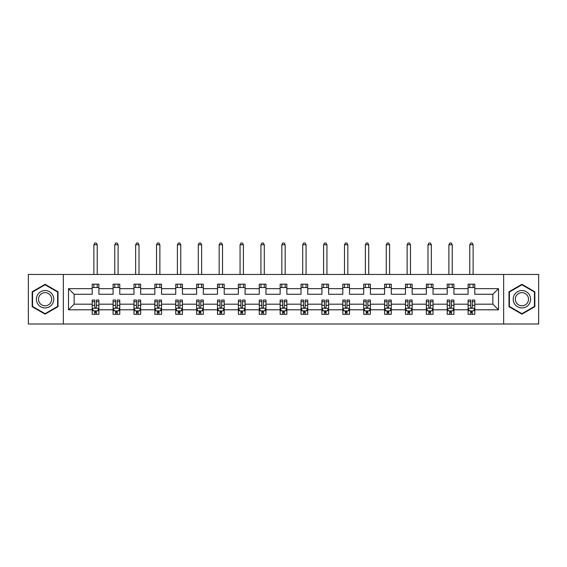 <?xml version="1.0" encoding="UTF-8"?>
<svg xmlns="http://www.w3.org/2000/svg" width="567" height="567" viewBox="0 0 567 567"><rect width="100%" height="100%" fill="white"/><g stroke="black" fill="none" stroke-linecap="round" stroke-linejoin="round"><path stroke-width="0.85" d="M503.645 274.463L28.35 274.463L28.35 323.998L538.65 323.998L538.65 274.463L503.645 274.463L503.645 323.998M474.799 309.802L474.799 304.181L492.865 304.181L498.492 309.802L474.799 309.802L474.799 314.288L472.254 314.288L472.254 310.879M63.355 323.998L63.355 274.463M468.101 309.802L453.912 309.802L453.912 304.181L468.101 304.181L468.101 314.288L474.799 314.288L474.799 310.716L473.537 310.716M453.912 309.802L453.912 314.288L451.367 314.288L451.367 310.879M447.221 309.802L433.032 309.802L433.032 304.181L447.221 304.181L447.221 314.288L453.912 314.288L453.912 310.716L452.657 310.716M433.032 309.802L433.032 314.288L430.488 314.288L430.488 310.879M426.334 309.802L412.145 309.802L412.145 304.181L426.334 304.181L426.334 314.288L433.032 314.288L433.032 310.716L431.771 310.716M412.145 309.802L412.145 314.288L409.601 314.288L409.601 310.879M405.455 309.802L391.265 309.802L391.265 304.181L405.455 304.181L405.455 314.288L412.145 314.288L412.145 310.716L410.891 310.716M391.265 309.802L391.265 314.288L388.721 314.288L388.721 310.879M384.568 309.802L370.379 309.802L370.379 304.181L384.568 304.181L384.568 314.288L391.265 314.288L391.265 310.716L390.004 310.716M370.379 309.802L370.379 314.288L367.834 314.288L367.834 310.879M363.688 309.802L349.499 309.802L349.499 304.181L363.688 304.181L363.688 314.288L370.379 314.288L370.379 310.716L369.124 310.716M349.499 309.802L349.499 314.288L346.954 314.288L346.954 310.879M342.801 309.802L328.612 309.802L328.612 304.181L342.801 304.181L342.801 314.288L349.499 314.288L349.499 310.716L348.237 310.716M328.612 309.802L328.612 314.288L326.068 314.288L326.068 310.879M321.921 309.802L307.732 309.802L307.732 304.181L321.921 304.181L321.921 314.288L328.612 314.288L328.612 310.716L327.357 310.716M307.732 309.802L307.732 314.288L305.188 314.288L305.188 310.879M301.034 309.802L286.845 309.802L286.845 304.181L301.034 304.181L301.034 314.288L307.732 314.288L307.732 310.716L306.471 310.716M286.845 309.802L286.845 314.288L284.301 314.288L284.301 310.879M280.155 309.802L265.966 309.802L265.966 304.181L280.155 304.181L280.155 314.288L286.845 314.288L286.845 310.716L285.591 310.716M265.966 309.802L265.966 314.288L263.421 314.288L263.421 310.879M259.268 309.802L245.079 309.802L245.079 304.181L259.268 304.181L259.268 314.288L265.966 314.288L265.966 310.716L264.704 310.716M245.079 309.802L245.079 314.288L242.534 314.288L242.534 310.879M238.388 309.802L224.199 309.802L224.199 304.181L238.388 304.181L238.388 314.288L245.079 314.288L245.079 310.716L243.824 310.716M224.199 309.802L224.199 314.288L221.654 314.288L221.654 310.879M217.501 309.802L203.312 309.802L203.312 304.181L217.501 304.181L217.501 314.288L224.199 314.288L224.199 310.716L222.937 310.716M203.312 309.802L203.312 314.288L200.768 314.288L200.768 310.879M196.621 309.802L182.432 309.802L182.432 304.181L196.621 304.181L196.621 314.288L203.312 314.288L203.312 310.716L202.058 310.716M182.432 309.802L182.432 314.288L179.888 314.288L179.888 310.879M175.735 309.802L161.545 309.802L161.545 304.181L175.735 304.181L175.735 314.288L182.432 314.288L182.432 310.716L181.171 310.716M161.545 309.802L161.545 314.288L159.001 314.288L159.001 310.879M154.855 309.802L140.666 309.802L140.666 304.181L154.855 304.181L154.855 314.288L161.545 314.288L161.545 310.716L160.291 310.716M140.666 309.802L140.666 314.288L138.121 314.288L138.121 310.879M133.968 309.802L119.779 309.802L119.779 304.181L133.968 304.181L133.968 314.288L140.666 314.288L140.666 310.716L139.404 310.716M119.779 309.802L119.779 314.288L117.234 314.288L117.234 310.879M113.088 309.802L98.899 309.802L98.899 304.181L113.088 304.181L113.088 314.288L119.779 314.288L119.779 310.716L118.524 310.716M98.899 309.802L98.899 314.288L96.355 314.288L96.355 310.879M92.201 309.802L68.508 309.802L68.508 288.653L92.201 288.653L92.201 294.273L74.135 294.273L74.135 304.181L92.201 304.181L92.201 314.288L98.899 314.288L98.899 310.716L97.637 310.716M98.899 288.653L113.088 288.653L113.088 294.273L98.899 294.273L98.899 284.166L92.201 284.166L92.201 288.653M119.779 288.653L133.968 288.653L133.968 294.273L119.779 294.273L119.779 284.166L113.088 284.166L113.088 288.653M140.666 288.653L154.855 288.653L154.855 294.273L140.666 294.273L140.666 284.166L133.968 284.166L133.968 288.653M161.545 288.653L175.735 288.653L175.735 294.273L161.545 294.273L161.545 284.166L154.855 284.166L154.855 288.653M182.432 288.653L196.621 288.653L196.621 294.273L182.432 294.273L182.432 284.166L175.735 284.166L175.735 288.653M203.312 288.653L217.501 288.653L217.501 294.273L203.312 294.273L203.312 284.166L196.621 284.166L196.621 288.653M224.199 288.653L238.388 288.653L238.388 294.273L224.199 294.273L224.199 284.166L217.501 284.166L217.501 288.653M245.079 288.653L259.268 288.653L259.268 294.273L245.079 294.273L245.079 284.166L238.388 284.166L238.388 288.653M265.966 288.653L280.155 288.653L280.155 294.273L265.966 294.273L265.966 284.166L259.268 284.166L259.268 288.653M286.845 288.653L301.034 288.653L301.034 294.273L286.845 294.273L286.845 284.166L280.155 284.166L280.155 288.653M307.732 288.653L321.921 288.653L321.921 294.273L307.732 294.273L307.732 284.166L301.034 284.166L301.034 288.653M328.612 288.653L342.801 288.653L342.801 294.273L328.612 294.273L328.612 284.166L321.921 284.166L321.921 288.653M349.499 288.653L363.688 288.653L363.688 294.273L349.499 294.273L349.499 284.166L342.801 284.166L342.801 288.653M370.379 288.653L384.568 288.653L384.568 294.273L370.379 294.273L370.379 284.166L363.688 284.166L363.688 288.653M391.265 288.653L405.455 288.653L405.455 294.273L391.265 294.273L391.265 284.166L384.568 284.166L384.568 288.653M412.145 288.653L426.334 288.653L426.334 294.273L412.145 294.273L412.145 284.166L405.455 284.166L405.455 288.653M433.032 288.653L447.221 288.653L447.221 294.273L433.032 294.273L433.032 284.166L426.334 284.166L426.334 288.653M453.912 288.653L468.101 288.653L468.101 294.273L453.912 294.273L453.912 284.166L447.221 284.166L447.221 288.653M492.865 304.181L492.865 294.273L474.799 294.273L474.799 284.166L468.101 284.166L468.101 288.653M474.799 288.653L498.492 288.653L498.492 309.802M68.508 288.653L74.135 294.273M468.101 287.519L474.799 287.519M447.221 287.519L453.912 287.519M426.334 287.519L433.032 287.519M405.455 287.519L412.145 287.519M384.568 287.519L391.265 287.519M363.688 287.519L370.379 287.519M342.801 287.519L349.499 287.519M321.921 287.519L328.612 287.519M301.034 287.519L307.732 287.519M280.155 287.519L286.845 287.519M259.268 287.519L265.966 287.519M238.388 287.519L245.079 287.519M217.501 287.519L224.199 287.519M196.621 287.519L203.312 287.519M175.735 287.519L182.432 287.519M154.855 287.519L161.545 287.519M133.968 287.519L140.666 287.519M113.088 287.519L119.779 287.519M92.201 287.519L98.899 287.519M94.746 310.943L96.355 310.943M115.633 310.943L117.234 310.943M136.512 310.943L138.121 310.943M157.399 310.943L159.001 310.943M178.279 310.943L179.888 310.943M199.166 310.943L200.768 310.943M220.046 310.943L221.654 310.943M240.932 310.943L242.534 310.943M261.812 310.943L263.421 310.943M282.699 310.943L284.301 310.943M303.579 310.943L305.188 310.943M324.466 310.943L326.068 310.943M345.346 310.943L346.954 310.943M366.232 310.943L367.834 310.943M387.112 310.943L388.721 310.943M407.999 310.943L409.601 310.943M428.879 310.943L430.488 310.943M449.766 310.943L451.367 310.943M470.645 310.943L472.254 310.943M74.135 304.181L68.508 309.802M498.492 288.653L492.865 294.273M58.004 291.771L45.084 284.315L32.163 291.771L32.163 306.69L45.084 314.146L58.004 306.69L58.004 291.771M508.996 291.771L508.996 306.69L521.916 314.146L534.837 306.69L534.837 291.771L521.916 284.315L508.996 291.771M94.746 312.552L96.355 312.552M98.899 301.708L98.899 300.035L96.355 300.035L96.355 301.708L98.899 301.708L98.899 304.181M92.201 304.181L92.201 300.035L94.746 300.035L94.746 307.194C95.284 308.228 95.816 308.228 96.355 307.194L96.355 301.708M93.463 310.716L92.201 310.716L92.201 314.288L94.746 314.288L94.746 310.879M92.201 308.2L93.541 310.879L97.559 310.879L98.899 308.2M97.226 287.519L97.226 284.166M97.226 274.463L97.226 244.746L93.881 244.746L93.881 274.463M93.881 287.519L93.881 284.166M93.881 244.746L94.88 243.002L96.22 243.002L97.226 244.746M115.633 312.552L117.234 312.552M119.779 301.708L119.779 300.035L117.234 300.035L117.234 301.708L119.779 301.708L119.779 304.181M113.088 304.181L113.088 300.035L115.633 300.035L115.633 307.194C116.164 308.228 116.703 308.228 117.234 307.194L117.234 301.708M114.343 310.716L113.088 310.716L113.088 314.288L115.633 314.288L115.633 310.879M113.088 308.2L114.428 310.879L118.439 310.879L119.779 308.2M118.106 287.519L118.106 284.166M118.106 274.463L118.106 244.746L114.761 244.746L114.761 274.463M114.761 287.519L114.761 284.166M114.761 244.746L115.767 243.002L117.107 243.002L118.106 244.746M136.512 312.552L138.121 312.552M140.666 301.708L140.666 300.035L138.121 300.035L138.121 301.708L140.666 301.708L140.666 304.181M133.968 304.181L133.968 300.035L136.512 300.035L136.512 307.194C137.051 308.228 137.583 308.228 138.121 307.194L138.121 301.708M135.23 310.716L133.968 310.716L133.968 314.288L136.512 314.288L136.512 310.879M133.968 308.2L135.307 310.879L139.326 310.879L140.666 308.2M138.993 287.519L138.993 284.166M138.993 274.463L138.993 244.746L135.648 244.746L135.648 274.463M135.648 287.519L135.648 284.166M135.648 244.746L136.647 243.002L137.987 243.002L138.993 244.746M37.55 294.875A8.703 8.703 0 0 0 40.732 306.768A8.703 8.703 0 0 0 52.618 303.579A8.703 8.703 0 0 0 49.435 291.693A8.703 8.703 0 0 0 37.55 294.875M39.378 295.939A6.591 6.591 0 0 0 41.788 304.933A6.591 6.591 0 0 0 50.789 302.523A6.591 6.591 0 0 0 48.379 293.522A6.591 6.591 0 0 0 39.378 295.939M57.6 292.005L57.6 306.456L45.084 313.686L32.567 306.456L32.567 292.005L45.084 284.776L57.6 292.005M514.382 294.875A8.703 8.703 0 0 0 517.565 306.768A8.703 8.703 0 0 0 529.45 303.579A8.703 8.703 0 0 0 526.268 291.693A8.703 8.703 0 0 0 514.382 294.875M516.211 295.939A6.591 6.591 0 0 0 518.621 304.933A6.591 6.591 0 0 0 527.622 302.523A6.591 6.591 0 0 0 525.212 293.522A6.591 6.591 0 0 0 516.211 295.939M534.433 292.005L534.433 306.456L521.916 313.686L509.4 306.456L509.4 292.005L521.916 284.776L534.433 292.005M157.399 312.552L159.001 312.552M161.545 301.708L161.545 300.035L159.001 300.035L159.001 301.708L161.545 301.708L161.545 304.181M154.855 304.181L154.855 300.035L157.399 300.035L157.399 307.194C157.931 308.228 158.469 308.228 159.001 307.194L159.001 301.708M156.109 310.716L154.855 310.716L154.855 314.288L157.399 314.288L157.399 310.879M154.855 308.2L156.194 310.879L160.206 310.879L161.545 308.2M159.873 287.519L159.873 284.166M159.873 274.463L159.873 244.746L156.527 244.746L156.527 274.463M156.527 287.519L156.527 284.166M156.527 244.746L157.534 243.002L158.873 243.002L159.873 244.746M178.279 312.552L179.888 312.552M182.432 301.708L182.432 300.035L179.888 300.035L179.888 301.708L182.432 301.708L182.432 304.181M175.735 304.181L175.735 300.035L178.279 300.035L178.279 307.194C178.818 308.228 179.349 308.228 179.888 307.194L179.888 301.708M176.996 310.716L175.735 310.716L175.735 314.288L178.279 314.288L178.279 310.879M175.735 308.2L177.074 310.879L181.093 310.879L182.432 308.2M180.76 287.519L180.76 284.166M180.76 274.463L180.76 244.746L177.407 244.746L177.407 274.463M177.407 287.519L177.407 284.166M177.407 244.746L178.414 243.002L179.753 243.002L180.76 244.746M199.166 312.552L200.768 312.552M203.312 301.708L203.312 300.035L200.768 300.035L200.768 301.708L203.312 301.708L203.312 304.181M196.621 304.181L196.621 300.035L199.166 300.035L199.166 307.194C199.697 308.228 200.236 308.228 200.768 307.194L200.768 301.708M197.876 310.716L196.621 310.716L196.621 314.288L199.166 314.288L199.166 310.879M196.621 308.2L197.961 310.879L201.972 310.879L203.312 308.2M201.639 287.519L201.639 284.166M201.639 274.463L201.639 244.746L198.294 244.746L198.294 274.463M198.294 287.519L198.294 284.166M198.294 244.746L199.3 243.002L200.633 243.002L201.639 244.746M220.046 312.552L221.654 312.552M224.199 301.708L224.199 300.035L221.654 300.035L221.654 301.708L224.199 301.708L224.199 304.181M217.501 304.181L217.501 300.035L220.046 300.035L220.046 307.194C220.584 308.228 221.116 308.228 221.654 307.194L221.654 301.708M218.763 310.716L217.501 310.716L217.501 314.288L220.046 314.288L220.046 310.879M217.501 308.2L218.841 310.879L222.859 310.879L224.199 308.2M222.526 287.519L222.526 284.166M222.526 274.463L222.526 244.746L219.174 244.746L219.174 274.463M219.174 287.519L219.174 284.166M219.174 244.746L220.18 243.002L221.52 243.002L222.526 244.746M240.932 312.552L242.534 312.552M245.079 301.708L245.079 300.035L242.534 300.035L242.534 301.708L245.079 301.708L245.079 304.181M238.388 304.181L238.388 300.035L240.932 300.035L240.932 307.194C241.464 308.228 242.003 308.228 242.534 307.194L242.534 301.708M239.643 310.716L238.388 310.716L238.388 314.288L240.932 314.288L240.932 310.879M238.388 308.2L239.728 310.879L243.739 310.879L245.079 308.2M243.406 287.519L243.406 284.166M243.406 274.463L243.406 244.746L240.061 244.746L240.061 274.463M240.061 287.519L240.061 284.166M240.061 244.746L241.067 243.002L242.4 243.002L243.406 244.746M261.812 312.552L263.421 312.552M265.966 301.708L265.966 300.035L263.421 300.035L263.421 301.708L265.966 301.708L265.966 304.181M259.268 304.181L259.268 300.035L261.812 300.035L261.812 307.194C262.351 308.228 262.882 308.228 263.421 307.194L263.421 301.708M260.529 310.716L259.268 310.716L259.268 314.288L261.812 314.288L261.812 310.879M259.268 308.2L260.607 310.879L264.626 310.879L265.966 308.2M264.293 287.519L264.293 284.166M264.293 274.463L264.293 244.746L260.94 244.746L260.94 274.463M260.94 287.519L260.94 284.166M260.94 244.746L261.947 243.002L263.286 243.002L264.293 244.746M282.699 312.552L284.301 312.552M286.845 301.708L286.845 300.035L284.301 300.035L284.301 301.708L286.845 301.708L286.845 304.181M280.155 304.181L280.155 300.035L282.699 300.035L282.699 307.194C283.231 308.228 283.769 308.228 284.301 307.194L284.301 301.708M281.409 310.716L280.155 310.716L280.155 314.288L282.699 314.288L282.699 310.879M280.155 308.2L281.494 310.879L285.506 310.879L286.845 308.2M285.173 287.519L285.173 284.166M285.173 274.463L285.173 244.746L281.827 244.746L281.827 274.463M281.827 287.519L281.827 284.166M281.827 244.746L282.834 243.002L284.166 243.002L285.173 244.746M303.579 312.552L305.188 312.552M307.732 301.708L307.732 300.035L305.188 300.035L305.188 301.708L307.732 301.708L307.732 304.181M301.034 304.181L301.034 300.035L303.579 300.035L303.579 307.194C304.118 308.228 304.649 308.228 305.188 307.194L305.188 301.708M302.296 310.716L301.034 310.716L301.034 314.288L303.579 314.288L303.579 310.879M301.034 308.2L302.374 310.879L306.393 310.879L307.732 308.2M306.06 287.519L306.06 284.166M306.06 274.463L306.06 244.746L302.707 244.746L302.707 274.463M302.707 287.519L302.707 284.166M302.707 244.746L303.714 243.002L305.053 243.002L306.06 244.746M324.466 312.552L326.068 312.552M328.612 301.708L328.612 300.035L326.068 300.035L326.068 301.708L328.612 301.708L328.612 304.181M321.921 304.181L321.921 300.035L324.466 300.035L324.466 307.194C324.997 308.228 325.536 308.228 326.068 307.194L326.068 301.708M323.176 310.716L321.921 310.716L321.921 314.288L324.466 314.288L324.466 310.879M321.921 308.2L323.261 310.879L327.272 310.879L328.612 308.2M326.939 287.519L326.939 284.166M326.939 274.463L326.939 244.746L323.594 244.746L323.594 274.463M323.594 287.519L323.594 284.166M323.594 244.746L324.6 243.002L325.933 243.002L326.939 244.746M345.346 312.552L346.954 312.552M349.499 301.708L349.499 300.035L346.954 300.035L346.954 301.708L349.499 301.708L349.499 304.181M342.801 304.181L342.801 300.035L345.346 300.035L345.346 307.194C345.884 308.228 346.416 308.228 346.954 307.194L346.954 301.708M344.063 310.716L342.801 310.716L342.801 314.288L345.346 314.288L345.346 310.879M342.801 308.2L344.141 310.879L348.159 310.879L349.499 308.2M347.826 287.519L347.826 284.166M347.826 274.463L347.826 244.746L344.474 244.746L344.474 274.463M344.474 287.519L344.474 284.166M344.474 244.746L345.48 243.002L346.82 243.002L347.826 244.746M366.232 312.552L367.834 312.552M370.379 301.708L370.379 300.035L367.834 300.035L367.834 301.708L370.379 301.708L370.379 304.181M363.688 304.181L363.688 300.035L366.232 300.035L366.232 307.194C366.764 308.228 367.303 308.228 367.834 307.194L367.834 301.708M364.942 310.716L363.688 310.716L363.688 314.288L366.232 314.288L366.232 310.879M363.688 308.2L365.028 310.879L369.039 310.879L370.379 308.2M368.706 287.519L368.706 284.166M368.706 274.463L368.706 244.746L365.361 244.746L365.361 274.463M365.361 287.519L365.361 284.166M365.361 244.746L366.367 243.002L367.699 243.002L368.706 244.746M387.112 312.552L388.721 312.552M391.265 301.708L391.265 300.035L388.721 300.035L388.721 301.708L391.265 301.708L391.265 304.181M384.568 304.181L384.568 300.035L387.112 300.035L387.112 307.194C387.651 308.228 388.182 308.228 388.721 307.194L388.721 301.708M385.829 310.716L384.568 310.716L384.568 314.288L387.112 314.288L387.112 310.879M384.568 308.2L385.907 310.879L389.926 310.879L391.265 308.2M389.593 287.519L389.593 284.166M389.593 274.463L389.593 244.746L386.24 244.746L386.24 274.463M386.24 287.519L386.24 284.166M386.24 244.746L387.247 243.002L388.586 243.002L389.593 244.746M407.999 312.552L409.601 312.552M412.145 301.708L412.145 300.035L409.601 300.035L409.601 301.708L412.145 301.708L412.145 304.181M405.455 304.181L405.455 300.035L407.999 300.035L407.999 307.194C408.531 308.228 409.069 308.228 409.601 307.194L409.601 301.708M406.709 310.716L405.455 310.716L405.455 314.288L407.999 314.288L407.999 310.879M405.455 308.2L406.794 310.879L410.806 310.879L412.145 308.2M410.473 287.519L410.473 284.166M410.473 274.463L410.473 244.746L407.127 244.746L407.127 274.463M407.127 287.519L407.127 284.166M407.127 244.746L408.127 243.002L409.466 243.002L410.473 244.746M428.879 312.552L430.488 312.552M433.032 301.708L433.032 300.035L430.488 300.035L430.488 301.708L433.032 301.708L433.032 304.181M426.334 304.181L426.334 300.035L428.879 300.035L428.879 307.194C429.417 308.228 429.949 308.228 430.488 307.194L430.488 301.708M427.596 310.716L426.334 310.716L426.334 314.288L428.879 314.288L428.879 310.879M426.334 308.2L427.674 310.879L431.693 310.879L433.032 308.2M431.352 287.519L431.352 284.166M431.352 274.463L431.352 244.746L428.007 244.746L428.007 274.463M428.007 287.519L428.007 284.166M428.007 244.746L429.013 243.002L430.353 243.002L431.352 244.746M449.766 312.552L451.367 312.552M453.912 301.708L453.912 300.035L451.367 300.035L451.367 301.708L453.912 301.708L453.912 304.181M447.221 304.181L447.221 300.035L449.766 300.035L449.766 307.194C450.297 308.228 450.836 308.228 451.367 307.194L451.367 301.708M448.476 310.716L447.221 310.716L447.221 314.288L449.766 314.288L449.766 310.879M447.221 308.2L448.561 310.879L452.572 310.879L453.912 308.2M452.239 287.519L452.239 284.166M452.239 274.463L452.239 244.746L448.894 244.746L448.894 274.463M448.894 287.519L448.894 284.166M448.894 244.746L449.893 243.002L451.233 243.002L452.239 244.746M470.645 312.552L472.254 312.552M474.799 301.708L474.799 300.035L472.254 300.035L472.254 301.708L474.799 301.708L474.799 304.181M468.101 304.181L468.101 300.035L470.645 300.035L470.645 307.194C471.177 308.228 471.716 308.228 472.254 307.194L472.254 301.708M469.363 310.716L468.101 310.716L468.101 314.288L470.645 314.288L470.645 310.879M468.101 308.2L469.441 310.879L473.459 310.879L474.799 308.2M473.119 287.519L473.119 284.166M473.119 274.463L473.119 244.746L469.774 244.746L469.774 274.463M469.774 287.519L469.774 284.166M469.774 244.746L470.78 243.002L472.12 243.002L473.119 244.746M92.237 308.264L98.864 308.264M92.201 301.708L94.746 301.708M96.355 305.301L98.899 305.301M92.201 305.301L94.746 305.301M94.746 311.694L96.355 311.694M113.124 308.264L119.75 308.264M113.088 301.708L115.633 301.708M117.234 305.301L119.779 305.301M113.088 305.301L115.633 305.301M115.633 311.694L117.234 311.694M134.003 308.264L140.63 308.264M133.968 301.708L136.512 301.708M138.121 305.301L140.666 305.301M133.968 305.301L136.512 305.301M136.512 311.694L138.121 311.694M154.89 308.264L161.517 308.264M154.855 301.708L157.399 301.708M159.001 305.301L161.545 305.301M154.855 305.301L157.399 305.301M157.399 311.694L159.001 311.694M175.77 308.264L182.397 308.264M175.735 301.708L178.279 301.708M179.888 305.301L182.432 305.301M175.735 305.301L178.279 305.301M178.279 311.694L179.888 311.694M196.657 308.264L203.284 308.264M196.621 301.708L199.166 301.708M200.768 305.301L203.312 305.301M196.621 305.301L199.166 305.301M199.166 311.694L200.768 311.694M217.537 308.264L224.163 308.264M217.501 301.708L220.046 301.708M221.654 305.301L224.199 305.301M217.501 305.301L220.046 305.301M220.046 311.694L221.654 311.694M238.423 308.264L245.05 308.264M238.388 301.708L240.932 301.708M242.534 305.301L245.079 305.301M238.388 305.301L240.932 305.301M240.932 311.694L242.534 311.694M259.303 308.264L265.93 308.264M259.268 301.708L261.812 301.708M263.421 305.301L265.966 305.301M259.268 305.301L261.812 305.301M261.812 311.694L263.421 311.694M280.19 308.264L286.81 308.264M280.155 301.708L282.699 301.708M284.301 305.301L286.845 305.301M280.155 305.301L282.699 305.301M282.699 311.694L284.301 311.694M301.07 308.264L307.697 308.264M301.034 301.708L303.579 301.708M305.188 305.301L307.732 305.301M301.034 305.301L303.579 305.301M303.579 311.694L305.188 311.694M321.95 308.264L328.577 308.264M321.921 301.708L324.466 301.708M326.068 305.301L328.612 305.301M321.921 305.301L324.466 305.301M324.466 311.694L326.068 311.694M342.837 308.264L349.463 308.264M342.801 301.708L345.346 301.708M346.954 305.301L349.499 305.301M342.801 305.301L345.346 305.301M345.346 311.694L346.954 311.694M363.716 308.264L370.343 308.264M363.688 301.708L366.232 301.708M367.834 305.301L370.379 305.301M363.688 305.301L366.232 305.301M366.232 311.694L367.834 311.694M384.603 308.264L391.23 308.264M384.568 301.708L387.112 301.708M388.721 305.301L391.265 305.301M384.568 305.301L387.112 305.301M387.112 311.694L388.721 311.694M405.483 308.264L412.11 308.264M405.455 301.708L407.999 301.708M409.601 305.301L412.145 305.301M405.455 305.301L407.999 305.301M407.999 311.694L409.601 311.694M426.37 308.264L432.997 308.264M426.334 301.708L428.879 301.708M430.488 305.301L433.032 305.301M426.334 305.301L428.879 305.301M428.879 311.694L430.488 311.694M447.25 308.264L453.876 308.264M447.221 301.708L449.766 301.708M451.367 305.301L453.912 305.301M447.221 305.301L449.766 305.301M449.766 311.694L451.367 311.694M468.136 308.264L474.763 308.264M468.101 301.708L470.645 301.708M472.254 305.301L474.799 305.301M468.101 305.301L470.645 305.301M470.645 311.694L472.254 311.694"/></g></svg>
